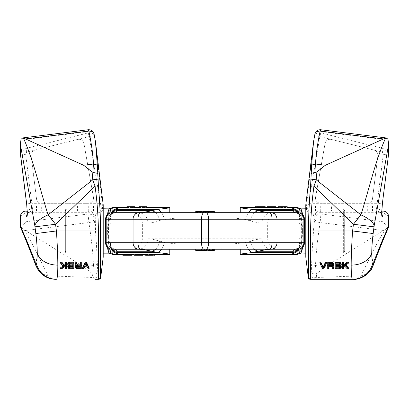 <?xml version="1.0" encoding="UTF-8"?>
<svg xmlns="http://www.w3.org/2000/svg" width="409" height="409" viewBox="0 0 409 409"><rect width="100%" height="100%" fill="white"/><g stroke="black" fill="none" stroke-linecap="round" stroke-linejoin="round"><path stroke-width="0.31" stroke-dasharray="2.04 1.53" d="M82.587 267.777L83.569 267.777L85.854 262.997L88.139 267.777L89.116 267.777M80.307 262.241L80.307 265.748M81.284 262.241L81.284 268.703M75.246 266.106L75.409 266.898L76.555 267.67L81.284 267.777M75.082 262.241L76.555 265.063L75.9 265.298M67.741 263.616L67.904 264.587L68.722 265.18L67.904 265.763M73.778 262.241L73.778 268.703M67.741 266.106L67.904 266.898L69.049 267.67L73.778 267.777M66.437 262.241L66.437 268.703M65.46 268.703L65.46 267.777L66.437 267.777M65.46 265.18L65.46 266.101L65.46 265.18L61.871 267.777L61.871 268.703M60.563 267.777L61.871 267.777M60.563 262.241L63.502 265.646L63.006 266.019M65.46 262.241L65.46 265.15M80.307 265.528L80.307 266.453L80.307 265.528L76.718 265.646L76.227 266.223L76.391 266.898M72.802 265.528L72.802 266.453L72.802 265.528L69.213 265.646L68.722 266.223L69.213 267.011M72.802 262.997L72.802 263.923L72.802 262.997L69.213 263.12L68.722 263.739L68.886 264.465M88.278 129.735L88.058 131.652A5.22 3.737 171.5 0 1 94.111 134.392L95.22 139.858L102.23 203.007L102.587 208.917L102.23 211.422C93.988 214.035 96.238 214.418 95.22 216.187L95.542 231.888C95.767 236.632 96.493 240.456 97.352 264.352L98.027 276.494L98.405 278.013L100.542 278.805M103.211 204.868L103.211 257.077M20.45 153.948L25.844 148.482L88.247 132.92L89.152 136.555L101.396 208.82A5.22 3.691 180 0 1 102.587 208.917M88.267 203.283A5.22 5.22 0 0 0 93.41 197.153L83.968 143.605A5.22 5.22 0 0 0 77.567 139.443A5.22 5.22 0 0 1 83.968 143.605L93.41 197.153A5.22 5.22 0 0 1 88.267 203.283L41.677 203.283A5.22 5.22 0 0 1 36.493 198.708A5.22 5.22 0 0 0 41.677 203.283L100.476 203.283L102.23 203.007M94.111 134.392L95.22 140.957M98.405 279.265L95.041 279.265L92.792 277.501L48.119 275.814C44.668 269.541 38.855 256.816 34.704 248.621C30.849 241.039 27.137 234.628 23.569 229.383L83.579 266.775L92.112 273.452L94.116 274.209L97.669 272.91M56.401 279.265L55.675 279.265M65.358 211.392L65.358 250.548L65.358 211.392C65.517 209.807 66.386 208.938 67.971 208.784L67.971 230.973L67.971 208.784L103.211 208.784L103.211 253.161L103.211 208.784L65.358 208.784L65.358 253.161L65.358 208.784M27.255 212.511A5.22 3.691 180 0 1 32.48 208.82L31.805 211.116L100.476 211.116A5.22 5.159 -90 0 1 102.23 211.422M83.968 205.891L31.099 205.891L83.968 205.891L83.968 211.116L77.567 211.116L100.476 211.116L101.396 208.82M32.48 208.82L31.805 203.283L26.621 203.927M27.229 211.116L31.805 211.116A5.22 5.179 90 0 0 27.214 213.907M36.038 265.973A20.547 18.042 137.9 0 0 48.119 275.814C50.261 278.089 52.746 279.24 55.568 279.265M94.116 274.209L93.589 265.533L97.352 264.352M93.589 265.533L93.497 265.538C92.935 252.777 91.391 238.447 88.871 222.557L88.058 214.009L88.247 212.7A5.22 3.604 -172 0 1 94.295 216.197L95.22 216.187M95.22 226.612L94.131 219.265L94.295 216.197A5.22 5.143 -90 0 0 89.152 211.116A5.22 1.263 -90 0 0 88.247 212.7L25.844 212.7L20.45 216.33M25.69 211.116L26.749 211.116A5.22 1.263 -90 0 0 25.844 212.7L25.844 221.77L21.222 227.762L20.516 227.302M35.056 205.891L35.056 211.116L26.749 211.116M77.562 205.891L77.567 211.116L31.099 211.116L41.677 211.116L41.677 205.891M88.267 205.891L88.267 211.116L93.492 211.116L83.968 211.116M21.222 227.762L23.569 229.383M93.497 265.538L83.579 266.775M36.493 198.708L31.14 155.757A5.22 5.22 0 0 1 35.056 150.047A5.22 5.22 0 0 0 31.14 155.757L36.493 198.708M35.056 150.047L77.567 139.443L26.749 152.117L25.844 148.482L25.844 139.413C23.942 138.262 22.403 137.838 21.222 138.15M25.844 139.413L88.058 131.652L88.247 132.92A5.22 3.737 171.7 0 1 94.295 135.66L89.152 136.555L77.567 139.443M88.139 267.777L88.139 268.703M85.854 262.997L85.854 263.923M83.569 267.777L83.569 268.703M77.367 267.777L77.367 268.703M76.555 267.67L76.555 268.595M75.9 267.338L75.9 268.263M75.409 266.898L75.409 267.823M75.246 266.561L75.246 267.486M76.555 265.063L76.555 265.983M77.204 265.528L77.204 266.453M76.718 265.646L76.718 266.571M76.391 265.876L76.391 266.801M76.227 266.223L76.227 266.561M80.307 267.23L80.307 268.156M68.722 265.18L68.722 266.101M67.904 264.587L67.904 265.507M67.741 264.224L67.741 265.15M69.862 267.777L69.862 268.703M69.049 267.67L69.049 268.595M68.395 267.338L68.395 268.263M67.904 266.898L67.904 267.823M67.741 266.561L67.741 267.486M72.802 267.118L72.802 268.043M69.699 265.528L69.699 266.453M69.213 265.646L69.213 266.571M68.886 265.876L68.886 266.801M68.722 264.102L68.722 263.739M72.802 264.822L72.802 265.748M69.699 262.997L69.699 263.923M69.213 263.12L69.213 264.045M68.886 263.37L68.886 264.291M63.502 265.646L63.502 266.571M326.413 262.241L323.8 267.777L322.496 267.777L319.884 262.241M328.693 266.336L328.693 265.415L328.693 266.336M328.693 268.703L328.693 267.777L327.716 267.777L327.716 262.241M332.87 265.947L332.445 265.18L333.591 264.465L333.754 263.616M333.918 267.777L332.773 267.777L331.469 265.415L328.693 265.415M341.096 265.646L340.278 265.063L341.096 264.465L341.259 263.616M335.222 262.241L335.222 267.777L339.951 267.67L341.096 266.898L341.259 265.993M343.54 268.703L343.54 267.777L342.563 267.777L342.563 262.241M343.54 265.983L343.54 262.241M345.983 265.134L345.498 264.587L348.437 262.241M348.437 267.777L347.129 267.777L344.685 265.18L344.685 266.101M343.54 265.993L343.54 266.913L343.54 265.993L344.685 265.18M332.609 264.347L332.773 263.616L332.282 262.997L328.693 262.869L328.693 263.795L328.693 262.869M336.198 263.923L336.198 262.997L336.198 263.923M340.114 264.347L340.278 263.739L339.787 263.12L336.198 262.997M340.114 266.786L340.278 266.106L339.787 265.528L336.198 265.415L336.198 266.336L336.198 265.415M308.458 278.805L310.595 278.013L310.973 276.494L311.648 264.352C312.466 241.468 313.105 238.222 313.345 233.447L313.78 226.612L313.78 216.187C312.977 214.582 314.618 213.779 306.77 211.422L306.413 208.917L306.77 203.007L313.78 139.858L314.889 134.392L313.78 140.957M305.789 257.077L305.789 204.868M325.032 205.891L377.901 205.891L325.032 205.891L325.032 211.116L331.433 211.116L308.524 211.116L307.604 208.82A5.22 3.691 -0 0 0 306.413 208.917M381.745 212.511A5.22 3.691 -0 0 0 376.52 208.82L377.195 211.116L308.524 211.116A5.22 5.159 -90 0 0 306.77 211.422M313.78 226.612L314.889 217.522L314.705 216.197L313.78 216.187M311.331 272.91L314.884 274.209L315.503 265.538C316.065 252.777 317.609 238.447 320.129 222.557L320.942 214.009A5.22 3.604 -8.2 0 0 314.889 217.522M315.411 265.533L311.648 264.352M314.884 274.209L316.888 273.452L325.421 266.775L315.503 265.538M310.595 279.265L313.959 279.265L316.208 277.501L316.888 273.452M352.599 279.265L353.325 279.265M344.685 250.548L344.685 211.392L344.685 250.548C344.531 252.133 343.657 253.007 342.072 253.161L342.072 230.973L342.072 253.161L305.789 253.161L305.789 208.784L305.789 253.161L343.642 253.161L343.642 208.784L343.642 253.161M320.733 203.283L320.733 203.283A5.22 5.22 0 0 1 315.59 197.153A5.22 5.22 0 0 0 320.733 203.283L367.323 203.283A5.22 5.22 0 0 0 372.507 198.708A5.22 5.22 0 0 1 367.323 203.283L308.524 203.283L306.77 203.007M320.722 129.735L320.753 132.92L319.848 136.555L307.604 208.82M376.52 208.82L377.195 203.283L382.379 203.927M381.771 211.116L377.195 211.116A5.22 5.179 90 0 1 381.786 213.907M373.944 150.047A5.22 5.22 0 0 1 377.86 155.757A5.22 5.22 0 0 0 373.944 150.047L331.433 139.443A5.22 5.22 0 0 0 325.032 143.605L315.59 197.153L325.032 143.605A5.22 5.22 0 0 1 331.433 139.443L382.251 152.117L383.156 148.482L320.753 132.92A5.22 3.737 8.3 0 0 314.705 135.66L319.848 136.555L331.433 139.443M372.507 198.708L377.86 155.757L372.507 198.708M388.55 153.932L383.156 148.482L383.156 139.413C385.058 138.262 386.597 137.838 387.778 138.15M367.323 203.283L377.195 203.283L383.31 154.254L382.251 152.117M372.507 205.891L372.507 211.116L367.323 211.116L367.323 205.891M372.507 211.116L382.251 211.116A5.22 1.263 -90 0 1 383.156 212.7L320.753 212.7A5.22 3.604 -8 0 0 314.705 216.197A5.22 5.143 -90 0 1 319.848 211.116A5.22 1.263 -90 0 1 320.753 212.7L320.942 214.009L383.156 221.77L387.778 227.762L325.421 266.775M383.31 211.116L382.251 211.116M325.032 211.116L315.508 211.116L320.733 211.116L320.733 205.891M373.944 205.891L373.944 211.116L331.433 211.116L331.438 205.891M353.432 279.265C356.254 279.24 358.739 278.089 360.881 275.814C364.332 269.541 370.145 256.816 374.296 248.621C378.151 241.039 381.863 234.628 385.431 229.383M372.962 265.973A20.547 18.042 42.1 0 1 360.881 275.814L316.208 277.501A5.22 4.647 8.5 0 1 310.973 276.494M387.778 227.762L388.484 227.302M388.55 216.33L383.156 212.7L383.156 221.77M323.8 267.777L323.8 268.703M322.496 267.777L322.496 268.703M331.469 265.415L331.469 266.336M327.716 267.777L327.716 268.703M333.754 264.102L333.754 265.027M333.591 264.465L333.591 265.39M333.1 264.945L333.1 265.865M332.445 265.18L332.445 266.101M332.773 267.777L332.773 268.703M328.693 264.705L328.693 265.63M332.773 263.984L332.773 263.616M332.609 263.243L332.609 264.168M332.282 262.997L332.282 263.923M331.796 262.869L331.796 263.795M340.278 265.063L340.278 265.983M341.259 266.561L341.259 267.486M341.096 266.898L341.096 267.823M340.605 267.338L340.605 268.263M339.951 267.67L339.951 268.595M339.138 267.777L339.138 268.703M335.222 267.777L335.222 268.703M341.259 264.102L341.259 265.027M341.096 264.465L341.096 265.39M339.301 262.997L339.301 263.923M336.198 264.705L336.198 265.63M340.114 263.37L340.114 264.291M339.787 263.12L339.787 264.045M340.278 266.106L340.278 266.448M340.114 265.763L340.114 266.683M339.787 265.528L339.787 266.453M339.301 265.415L339.301 266.336M336.198 267.118L336.198 268.043M342.563 267.777L342.563 268.703M345.498 264.587L345.498 265.507M347.129 267.777L347.129 268.703M302.522 247.45L301.653 237.854L301.653 224.086A2.612 0.808 2.6 0 1 299.066 223.278L298.943 230.973L301.551 230.973M296.361 254.464C298.458 253.064 300.482 245.231 302.44 230.973C302.144 245.323 301.632 252.69 300.912 253.079M296.361 207.475C298.458 208.881 300.482 216.709 302.44 230.973C302.144 216.617 301.632 209.25 300.912 208.861M302.522 214.495L301.653 224.086M302.404 246.034A2.612 1.764 -7.4 0 0 299.823 247.803L299.066 238.667L298.943 230.973M299.971 248.948L299.823 247.803L299.066 246.985A6.457 6.283 140.1 0 1 298.601 249.219M299.485 208.437C300.492 209.127 301.479 216.642 302.44 230.973C301.479 245.303 300.492 252.813 299.485 253.508M294.787 254.464L295.237 254.464M295.809 254.464L296.259 254.464M240.262 254.464L240.262 249.245L188.748 249.245A10.44 2.653 -90 0 0 189.101 244.025C180.134 244.285 171.826 243.708 164.178 242.281L159.484 241.075C154.408 239.582 150.573 238.82 147.981 238.805L262.062 238.805C259.47 238.82 255.635 239.582 250.559 241.075L245.865 242.281C238.217 243.708 229.909 244.285 220.942 244.025L189.101 244.025M169.781 254.464L169.781 249.245M113.789 254.464L114.239 254.464M114.806 254.464L115.266 254.464M130.405 254.464L122.818 254.464L132.117 254.464L130.405 254.464L130.405 255.247L132.117 255.247M135.732 254.464L142.884 254.464L142.736 255.247M154.387 254.464L144.842 254.464L154.633 254.464L154.484 255.247M109.137 208.861C108.421 209.255 107.91 216.622 107.603 230.973C109.571 245.231 111.596 253.064 113.682 254.464M109.137 253.079C108.421 252.69 107.91 245.318 107.603 230.973C109.571 216.709 111.596 208.876 113.682 207.475M113.789 207.475L114.239 207.475M114.806 207.475L115.266 207.475M126.892 207.475L134.801 207.475L126.892 207.475L126.892 206.693M139.106 207.475L147.015 207.475L139.106 207.475L139.106 207.041M169.781 207.475L169.781 212.695L240.262 212.695L240.262 207.475M255.656 207.475L265.201 207.475L255.656 207.475L255.559 206.693M267.404 207.475L275.968 207.475L267.404 207.475L267.307 206.693M294.787 207.475L295.237 207.475M295.809 207.475L296.259 207.475M302.404 215.911A2.612 1.764 7.4 0 1 299.823 214.137L299.066 223.278L299.066 214.96A6.457 6.283 -140.1 0 0 298.601 212.721M299.971 212.992L298.974 215.814L298.723 213.989A6.498 6.309 165.5 0 0 298.723 213.984A6.498 6.309 165.5 0 0 298.181 212.7M304.552 219.224L304.5 242.716L301.494 242.716L299.485 244.894L298.723 247.951A6.498 6.309 -165.5 0 1 298.723 247.961A6.498 6.309 -165.5 0 1 298.181 249.245M299.485 217.051A6.524 6.324 155.9 0 0 298.943 214.352L299.061 214.592C299.843 214.5 298.493 213.871 295.001 212.695L298.008 212.695A6.529 6.493 90 0 1 304.5 219.224L301.494 219.224L299.485 217.051L299.01 215.978L299.01 245.962A6.503 6.299 -157.9 0 1 298.488 248.595L298.723 247.961A6.498 6.309 -165.5 0 0 298.974 246.126L299.066 238.667A2.612 0.808 -2.6 0 1 301.653 237.854M297.834 212.695A6.524 6.324 155.9 0 1 298.943 214.352L298.488 213.345A6.503 6.299 157.9 0 1 299.01 215.978L298.974 215.814A6.498 6.309 165.5 0 0 298.723 213.989L298.488 213.345A6.503 6.299 157.9 0 0 298.156 212.7M141.228 254.464L142.639 254.464M240.262 249.245L188.748 249.245M195.737 249.245L206.407 249.245L195.737 249.245L195.737 250.548L206.407 250.548L206.407 249.245M207.787 249.245L214.306 249.245L207.787 249.245L207.787 250.548L214.306 250.548L212.573 250.548L214.306 250.548L214.306 249.245M201.703 249.245L197.982 249.245L201.703 249.245L201.703 250.548L197.982 250.548L201.703 250.548L201.703 249.245M129.198 254.464L124.285 254.439L124.285 255.247L122.818 255.247L122.818 253.999M130.88 254.464L131.872 254.255M134.224 254.464L134.075 253.999M135.543 255.247L135.543 253.999M141.417 255.247L141.417 253.999M142.736 254.464L142.884 253.999M152.976 254.464L150.716 254.153L150.716 255.247L144.842 255.247L144.842 253.999M150.716 254.153L146.31 254.153L146.31 254.935L146.31 254.153M124.285 254.388L130.405 254.306L124.285 254.127L124.285 254.914L124.285 254.127M299.485 244.894A6.524 6.324 -155.9 0 1 298.943 247.588L298.488 248.595A6.503 6.299 -157.9 0 1 298.156 249.245M107.526 247.45L108.39 237.854L108.492 230.973L108.39 224.086L107.639 215.911A2.612 1.764 172.6 0 0 110.225 214.137L110.977 214.96L111.033 215.978L110.558 217.051L108.549 219.224L105.491 219.224M108.492 230.973L111.1 230.973L110.977 238.667L110.225 247.803L110.977 246.985L111.074 246.126L110.558 244.894L108.549 242.716L105.491 242.716M111.105 214.357L111.555 213.345A6.503 6.299 22.2 0 0 111.033 215.978L111.033 245.962A6.503 6.299 -22.2 0 0 111.555 248.6L111.074 246.126A6.498 6.309 -14.8 0 0 111.32 247.951A6.498 6.309 -14.8 0 0 111.32 247.956A6.498 6.309 -14.8 0 0 111.862 249.245M111.1 230.973L110.977 223.278L110.072 212.992M111.887 212.7A6.503 6.299 22.2 0 0 111.555 213.345L111.074 215.814A6.498 6.309 14.8 0 1 111.32 213.994A6.498 6.309 14.8 0 1 111.32 213.984A6.498 6.309 14.8 0 1 111.862 212.7M110.558 244.894A6.524 6.324 -24.1 0 0 111.105 247.588L111.555 248.6A6.503 6.299 -22.2 0 0 111.887 249.245M108.549 242.716A6.529 6.493 -90 0 0 115.041 249.245L112.035 249.245A6.529 6.493 -90 0 1 105.542 242.716L105.542 219.224A6.529 6.493 90 0 1 112.035 212.695L115.041 212.695C111.708 213.774 110.358 214.408 110.982 214.592L111.105 214.352A6.524 6.324 24.1 0 1 112.209 212.695M304.552 242.716L304.5 242.716A6.529 6.493 -90 0 1 298.008 249.245L295.001 249.245C298.335 248.166 299.69 247.537 299.061 247.348L298.943 247.588A6.524 6.324 -155.9 0 1 297.834 249.245M245.865 219.659C238.217 218.237 229.909 217.654 220.942 217.92L189.101 217.92C180.134 217.654 171.826 218.237 164.178 219.659L159.484 220.865C154.408 222.363 150.573 223.12 147.981 223.14L262.062 223.14C259.47 223.12 255.635 222.363 250.559 220.865L245.865 219.659A10.44 6.733 101.2 0 1 248.437 212.695M108.39 224.086A2.612 0.808 177.4 0 0 110.977 223.278L110.977 214.96A6.457 6.283 -39.9 0 1 111.442 212.721M107.639 215.911L107.526 214.495M107.639 246.034A2.612 1.764 -172.6 0 1 110.225 247.803L110.072 248.948M108.39 237.854A2.612 0.808 -177.4 0 1 110.977 238.667L110.977 246.985A6.457 6.283 39.9 0 0 111.442 249.219M110.558 253.508C109.561 252.808 108.574 245.298 107.603 230.973C108.574 216.647 109.561 209.132 110.558 208.437M268.815 207.475L274.255 207.475L274.255 206.693L267.404 206.693M263.733 207.475L257.067 207.475L263.733 207.475L263.733 207.792L263.733 207.005L263.733 207.475M280.845 207.475L285.758 207.501L285.758 206.693L287.225 206.693L287.225 207.941M279.168 207.475L278.171 207.69M275.819 207.475L275.968 207.941M274.5 206.698L274.5 207.941M268.626 206.698L268.626 207.941M267.307 207.475L267.159 207.941M257.067 207.475L259.326 207.792L259.326 206.693L265.201 206.693L265.201 207.941M259.326 207.792L263.733 207.792M285.758 207.557L279.638 207.639L285.758 207.813L285.758 207.026L285.758 207.813M139.106 207.828L144.878 207.511L144.878 206.729M134.801 207.511L134.382 207.475M132.041 207.475L126.892 207.828L126.892 207.271M147.015 207.511L146.601 207.475M169.781 212.695L240.262 212.695M214.306 212.695L203.641 212.695L214.306 212.695L214.306 211.392L203.641 211.392L203.641 212.695M202.256 212.695L195.737 212.695L202.256 212.695L202.256 211.392L195.737 211.392L197.47 211.392L195.737 211.392L195.737 212.695M208.339 212.695L212.061 212.695L208.339 212.695L208.339 211.392L212.061 211.392L208.339 211.392L208.339 212.695M205.328 212.695L205.328 211.392M212.061 212.695L212.061 211.392M200.671 212.695L200.671 211.392M197.634 212.695L197.634 211.392M255.41 207.481L255.41 206.698M132.536 207.486L132.536 206.703M128.349 207.486L128.349 206.703M128.349 207.552L128.349 207.041M132.547 207.552L132.547 206.77M259.326 206.693L257.123 206.693L257.123 207.67M257.123 206.693L255.656 206.693M275.819 206.693L274.255 206.693M280.845 206.693L277.926 206.693M256.146 207.475L256.146 206.693M258.105 207.475L258.105 206.693M258.35 207.767L258.35 207.475M267.159 207.481L267.159 206.698M275.968 207.481L275.968 206.698M275.722 207.475L275.722 206.693M275.237 207.475L275.237 206.693M273.278 207.475L273.278 206.693M272.051 207.475L272.051 206.693M271.075 207.475L271.075 206.693M269.848 207.475L269.848 206.693M268.871 207.475L268.871 206.693M267.895 207.475L267.895 206.693M280.129 207.516L280.129 206.734M279.153 207.537L279.153 206.749M278.417 207.578L278.417 206.796M278.171 207.624L278.171 206.836M285.758 207.501L285.758 206.719M281.596 207.501L281.596 206.719M279.638 207.475L279.638 206.693M281.106 207.557L281.106 207.813M154.633 254.459L154.633 255.247M150.716 255.247L152.92 255.247L152.92 254.27M152.92 255.247L154.387 255.247M134.224 255.247L142.639 255.247M129.198 255.247L130.405 255.247M153.896 254.464L153.896 255.247M151.938 254.464L151.938 255.247M151.698 254.173L151.698 254.464M142.884 254.459L142.884 255.247M134.075 254.459L134.075 255.247M134.321 254.464L134.321 255.247M134.812 254.464L134.812 255.247M135.788 254.464L135.788 255.247M136.77 254.464L136.77 255.247M137.991 254.464L137.991 255.247M138.968 254.464L138.968 255.247M140.195 254.464L140.195 255.247M141.171 254.464L141.171 255.247M142.153 254.464L142.153 255.247M129.914 254.424L129.914 255.211M130.895 254.408L130.895 255.19M131.626 254.362L131.626 255.144M131.872 254.321L131.872 255.104M124.285 254.439L124.285 255.221M128.446 254.439L128.446 255.221M128.937 254.388L128.937 254.127M204.715 249.245L204.715 250.548M197.982 249.245L197.982 250.548M209.372 249.245L209.372 250.548M212.414 249.245L212.414 250.548M95.041 279.265A5.22 5.179 90 0 0 98.405 278.013M20.511 154.904L25.69 154.254L31.805 203.283L41.677 203.283M92.112 273.452L92.792 277.501A5.22 4.647 171.5 0 0 98.027 276.494M25.547 230.456L88.871 222.557A5.22 3.149 171.2 0 0 94.131 219.265M25.844 221.77L88.058 214.009A5.22 3.604 -171.8 0 1 94.111 217.522M31.14 205.891L31.14 211.116M36.493 205.891L36.493 211.116M93.41 205.891L93.41 211.116M25.69 154.254L26.749 152.117M383.453 230.456L320.129 222.557A5.22 3.149 8.8 0 1 314.869 219.265M313.959 279.265A5.22 5.179 90 0 1 310.595 278.013M383.31 154.254L388.489 154.904M383.156 139.413L320.942 131.652A5.22 3.737 8.5 0 0 314.889 134.392M315.59 205.891L315.59 211.116M377.86 205.891L377.86 211.116M342.072 230.973L342.072 208.784L342.072 230.973M248.437 249.245A10.44 6.733 -101.2 0 1 245.865 242.281M221.295 249.245A10.44 2.653 -90 0 1 220.942 244.025M161.606 249.245A10.44 6.733 -78.8 0 0 164.178 242.281M155.573 249.245A10.44 7.485 -76.3 0 0 159.484 241.075M147.981 238.805A10.44 9.509 -90 0 1 138.472 249.245L115.041 249.245C111.55 248.074 110.2 247.44 110.982 247.348L111.105 247.588A6.524 6.324 -24.1 0 0 112.209 249.245M301.494 242.716A6.529 6.493 -90 0 1 295.007 249.245M271.561 249.245A10.44 9.509 -90 0 1 262.062 238.805M254.47 249.245A10.44 7.485 -103.7 0 1 250.559 241.075M108.549 219.224A6.529 6.493 90 0 1 115.041 212.695L138.472 212.695A10.44 9.509 90 0 1 147.981 223.14M271.561 212.695A10.44 9.509 90 0 0 262.062 223.14M254.47 212.695A10.44 7.485 103.7 0 0 250.559 220.865M301.494 219.224A6.529 6.493 90 0 0 295.007 212.695M110.558 217.051A6.524 6.324 24.1 0 1 111.105 214.352M67.971 230.973L67.971 253.161L67.971 230.973M221.295 212.695A10.44 2.653 90 0 0 220.942 217.92M188.748 212.695A10.44 2.653 90 0 1 189.101 217.92M161.606 212.695A10.44 6.733 78.8 0 1 164.178 219.659M155.573 212.695A10.44 7.485 76.3 0 1 159.484 220.865M197.47 212.695L197.47 211.392L197.47 212.695M196.545 212.695L196.545 211.392M199.316 212.695L199.316 211.392M200.4 212.695L200.4 211.392M212.573 249.245L212.573 250.548L212.573 249.245M213.498 249.245L213.498 250.548M210.732 249.245L210.732 250.548M209.643 249.245L209.643 250.548M65.358 250.548C65.517 252.133 66.386 253.007 67.971 253.161L65.358 253.161M31.8 211.116L29.054 211.934L27.326 213.948M31.099 211.116L31.099 205.891M93.492 211.116L93.492 205.891M319.848 211.116L308.524 211.116M344.685 211.392C344.531 209.807 343.657 208.938 342.072 208.784L343.642 208.784M377.2 211.116L379.946 211.934L381.674 213.948M315.508 205.891L315.508 211.116M377.901 205.891L377.901 211.116M298.938 215.533L298.938 246.412M111.105 246.412L111.105 215.533M271.571 249.245L295.001 249.245M278.115 212.695C271.775 213.314 268.294 216.796 267.675 223.14L267.675 238.805C268.294 245.144 271.775 248.626 278.115 249.245M131.928 249.245C138.273 248.626 141.749 245.144 142.368 238.805L142.368 223.14C141.749 216.796 138.273 213.314 131.928 212.695M295.001 212.695L271.571 212.695"/><path stroke-width="0.61" d="M57.817 265.119A20.885 14.765 180 0 1 37.25 252.915C37.234 258.156 36.759 260.83 35.839 260.947A20.885 20.721 90 0 0 56.401 279.265C57.326 279.061 57.802 274.347 57.817 265.119C57.802 255.63 57.326 244.245 56.401 230.973L100.542 230.973C100.578 218.452 99.868 203.38 98.405 185.742L97.352 165.088L95.476 141.851L94.106 134.152A5.22 4.116 -11.5 0 1 94.131 134.285M95.041 279.265L98.405 279.265A5.22 5.22 -90 0 0 100.542 278.805L100.542 230.973M82.587 268.703L82.587 267.777L85.2 262.241L86.503 262.241L89.116 267.777L89.116 268.703L86.503 263.166L85.2 263.166L82.587 268.703L83.569 268.703L85.854 263.923L88.139 268.703L89.116 268.703M80.307 263.166L80.307 262.241L81.284 262.241L81.284 263.166L80.307 263.166L80.307 265.748L77.531 265.748L76.227 263.166L75.082 263.166L76.555 265.983L75.409 266.683L75.246 267.486L75.9 268.263L77.367 268.703L81.284 268.703L81.284 263.166M76.555 265.063L75.409 265.763L75.246 267.031M75.082 263.166L75.082 262.241L76.227 262.241L77.531 264.822L80.307 264.822M73.778 263.166L73.778 262.241L69.862 262.241L68.395 262.747L67.741 263.616L67.741 265.15L68.722 266.101L67.741 267.031L68.395 268.263L69.862 268.703L73.778 268.703L73.778 263.166L69.049 263.294L67.741 264.541M68.395 265.298L67.741 266.106L67.741 267.031M65.46 263.166L65.46 262.241L66.437 262.241L66.437 263.166L65.46 263.166L65.46 265.15L64.315 265.983L61.871 263.166L60.563 263.166L63.502 266.571L60.563 268.703L61.871 268.703L65.46 266.101L65.46 267.777M63.006 266.019L60.563 267.777L60.563 268.703M60.563 263.166L60.563 262.241L61.871 262.241L64.315 265.063L64.315 265.983M65.46 264.224L64.315 265.063M76.227 266.561L77.204 267.23L80.307 267.23L80.307 266.453L80.307 268.156L77.204 268.156L76.227 267.486L76.718 266.571L80.307 266.453M68.886 267.711L68.886 266.801L69.699 266.453L72.802 266.453L72.802 267.118L69.699 267.118L69.699 268.043L68.722 267.374L68.886 266.801L69.699 267.118M68.722 264.102L69.699 264.822L72.802 264.822L72.802 263.923L72.802 265.748L69.699 265.748L68.722 265.027L69.213 264.045L72.802 263.923M100.542 278.805L103.211 257.077L103.211 204.868L95.476 141.851M93.497 164.014C92.935 154.203 91.391 143.216 88.871 131.054L88.278 129.735C92.546 129.602 93.579 132.608 93.63 132.659L94.106 134.152A5.22 4.116 -11.5 0 0 88.871 131.054L25.547 138.948L83.579 165.251L92.112 171.928L94.116 172.685L93.589 164.009L83.579 165.251M93.589 164.009L97.352 165.088M94.116 172.685L97.669 173.38M98.405 279.265L98.405 230.973C98.288 216.663 97.163 201.729 95.041 186.172L92.792 179.858L92.112 171.928M37.25 252.915C37.234 247.532 36.759 241.07 35.839 233.534L56.401 230.973L55.568 224.26L48.119 214.817C44.668 204.607 38.855 182.874 34.704 169.234C30.849 156.621 27.137 146.345 23.569 138.4L25.547 138.948M35.839 260.947L35 260.947A20.885 20.721 90 0 0 55.563 279.265L56.401 279.265L55.568 279.265A20.885 20.721 90 0 0 55.568 279.265L55.675 279.265M27.214 213.907A5.22 5.179 90 0 0 26.662 216.974C27.101 216.913 27.326 215.635 27.337 213.155L26.662 203.922L20.45 153.932L20.45 143.288L20.45 153.932M27.337 213.155A5.22 3.691 180 0 1 27.255 212.511L26.662 203.922M35 260.947L34.842 260.732A20.547 18.042 137.9 0 0 36.038 265.973L38.247 270.104C42.592 276.065 48.364 279.117 55.563 279.265M27.229 211.116L25.885 211.116M36.038 265.973C30.772 252.097 25.598 239.204 20.516 227.302L20.45 216.33C20.767 213.161 22.505 211.422 25.67 211.116M88.293 129.735L21.657 138.043L23.569 138.4M35.839 233.534L34.842 225.768A20.547 7.296 -20.1 0 1 48.119 214.817L92.792 179.858A5.22 2.357 -4.3 0 1 98.027 179.975M21.222 138.15L20.45 143.288M85.2 262.241L85.2 263.166M86.503 262.241L86.503 263.166M72.802 266.453L72.802 268.043L69.699 268.043M65.46 266.101L65.46 268.703L66.437 268.703L66.437 263.166M77.531 264.822L77.531 265.748M75.409 265.763L75.409 266.683M75.9 265.298L75.9 266.218M76.227 262.241L76.227 263.166M76.227 267.143L76.227 267.486M76.391 266.898L76.391 267.823M76.718 267.118L76.718 268.043M77.204 267.23L77.204 268.156M67.904 263.243L67.904 264.168M68.395 262.747L68.395 263.672M69.049 262.368L69.049 263.294M69.862 262.241L69.862 263.166M67.904 265.763L67.904 266.683M69.213 267.011L69.213 267.931M68.722 264.664L68.722 265.027M68.886 264.465L68.886 265.39M69.213 264.705L69.213 265.63M69.699 264.822L69.699 265.748M61.871 262.241L61.871 263.166M351.183 265.119A20.885 14.765 0 0 0 371.75 252.915C371.766 247.532 372.241 241.07 373.161 233.534L352.599 230.973C351.674 244.245 351.198 255.63 351.183 265.119C351.198 274.347 351.674 279.061 352.599 279.265L310.595 279.265A5.22 5.22 -90 0 1 308.458 278.805L308.458 230.973C308.417 218.585 309.127 203.508 310.595 185.742L311.648 165.088L313.524 141.851L314.894 134.152A5.22 4.116 -168.5 0 0 314.869 134.285M326.413 263.166L326.413 262.241L325.431 262.241L323.146 267.118L320.861 262.241L319.884 262.241L319.884 263.166L322.496 268.703L323.8 268.703L326.413 263.166L325.431 263.166L323.146 268.043L320.861 263.166L319.884 263.166M328.693 267.777L328.693 266.336L331.469 266.336L332.773 268.703L333.918 268.703L332.445 266.101L333.591 265.39L333.754 264.541L332.445 263.294L327.716 263.166L327.716 268.703L328.693 268.703L328.693 266.336M333.754 264.541L333.591 263.243L332.445 262.368L327.716 262.241L327.716 263.166M333.918 268.703L333.918 267.777L332.87 265.947M341.259 266.913L340.278 265.983L341.259 265.027L340.605 263.672L339.138 263.166L335.222 263.166L335.222 268.703L339.138 268.703L340.605 268.263L341.259 267.486L341.259 265.993L340.605 265.18M341.259 264.541L341.096 263.243L339.951 262.368L335.222 262.241L335.222 263.166M343.54 263.166L343.54 262.241L342.563 262.241L342.563 268.703L343.54 268.703L343.54 266.913L344.685 266.101L347.129 268.703L348.437 268.703L345.498 265.507L348.437 263.166L347.129 263.166L343.54 265.983L343.54 263.166L342.563 263.166M343.54 265.063L347.129 262.241L347.129 263.166M348.437 263.166L348.437 262.241L347.129 262.241M348.437 268.703L348.437 267.777L345.983 265.134M343.54 267.777L343.54 266.913M328.693 263.795L331.796 263.795L332.773 264.541L332.282 265.507L328.693 265.63L328.693 263.795L328.693 264.705L331.796 264.705L332.773 263.984M340.278 263.984L339.301 264.705L336.198 264.705L336.198 263.923L339.301 263.923L340.278 264.664L340.114 265.267L339.301 265.63L336.198 265.63L336.198 263.923M340.278 266.448L339.301 267.118L336.198 267.118L336.198 266.336L339.301 266.336L340.278 267.031L339.787 267.931L336.198 268.043L336.198 266.336M313.524 141.851L305.789 204.868L305.789 257.077L308.458 278.805M313.959 279.265L353.432 279.265A20.885 20.721 90 0 1 353.432 279.265C363.32 280.175 372.292 269.188 371.541 268.861L372.962 265.973A20.547 18.042 42.1 0 0 374.158 260.732L382.538 239.95L388.453 226.494L388.55 216.33C388.233 213.161 386.495 211.422 383.33 211.116M353.325 279.265L353.432 279.265A20.885 20.721 90 0 0 374 260.947L374.158 260.732M371.75 252.915C371.766 258.156 372.241 260.83 373.161 260.947A20.885 20.721 90 0 1 352.599 279.265L353.432 279.265M320.707 129.735L387.778 138.15L388.55 143.288L388.489 154.904L382.338 203.922L381.663 213.155C381.674 215.635 381.899 216.913 382.338 216.974L388.453 216.974A5.22 5.179 90 0 0 383.31 211.116L383.115 211.116M381.786 213.907A5.22 5.179 90 0 1 382.338 216.974M373.161 233.534L374.158 225.768A20.547 7.296 -159.9 0 0 360.881 214.817C364.332 204.607 370.145 182.874 374.296 169.234C378.151 156.621 381.863 146.345 385.431 138.4L383.453 138.948L325.421 165.251L316.888 171.928L311.331 173.38M374 226.826L353.432 224.26L360.881 214.817L316.208 179.858A5.22 2.357 -175.7 0 0 310.973 179.975M310.595 185.742L313.959 186.172L353.432 224.26L352.599 230.973L310.595 230.973C310.712 216.663 311.837 201.729 313.959 186.172L316.208 179.858L316.888 171.928M314.884 172.685L315.411 164.009L311.648 165.088M315.411 164.009L315.503 164.014C316.065 154.203 317.609 143.216 320.129 131.054L320.722 129.735C316.454 129.602 315.421 132.608 315.37 132.659L314.894 134.152A5.22 4.116 -168.5 0 1 320.129 131.054L383.453 138.948M388.55 153.932L388.55 143.288M387.778 138.15L385.431 138.4M315.503 164.014L325.421 165.251M381.771 211.116L383.31 211.116M372.962 265.973C378.228 252.097 383.402 239.204 388.484 227.302L388.453 226.494M320.861 262.241L320.861 263.166M323.146 267.118L323.146 268.043M325.431 262.241L325.431 263.166M331.633 262.241L331.633 263.166M332.445 262.368L332.445 263.294M333.1 262.747L333.1 263.672M333.591 263.243L333.591 264.168M331.796 264.705L331.796 265.63M332.282 264.587L332.282 265.507M332.609 264.347L332.609 265.267M332.773 264.541L332.773 264.904M341.096 265.646L341.096 266.571M339.138 262.241L339.138 263.166M339.951 262.368L339.951 263.294M340.605 262.747L340.605 263.672M341.096 263.243L341.096 264.168M339.301 264.705L339.301 265.63M339.787 264.587L339.787 265.507M340.114 264.347L340.114 265.267M340.278 267.031L340.278 267.374M339.301 267.118L339.301 268.043M339.787 267.011L339.787 267.931M340.114 266.786L340.114 267.711M305.789 253.161L300.912 253.079L302 250.691L302.522 247.45M305.789 208.784L300.912 208.861L302 211.254L302.522 214.495M302 250.691A2.612 2.29 18.6 0 0 299.823 251.617L299.971 248.948M301.009 253.161L299.485 253.508L299.823 251.617A6.12 6.028 101.2 0 1 294.705 254.464L296.259 254.464M298.601 249.219A6.457 6.283 140.1 0 1 292.67 253.35L294.705 254.464L240.262 254.464L294.787 254.464M295.237 254.464L295.809 254.464M110.072 248.948L110.558 253.508A5.721 5.608 74.8 0 0 113.682 254.464L113.789 254.464M114.239 254.464L114.806 254.464M115.266 254.464L122.818 254.464L115.338 254.464L117.373 253.35L117.557 252.46L117.046 251.254L115.041 249.245L295.001 249.245L292.997 251.254L292.491 252.46L292.67 253.35M130.88 255.247L131.872 255.037L129.914 254.817L122.818 254.792L122.818 255.247L132.117 255.247L132.117 254.464L134.075 254.464L131.872 254.464M142.884 254.464L144.842 254.464L142.884 254.464M154.633 254.464L169.781 254.464L154.633 254.464M110.072 212.992L110.558 208.437A5.721 5.608 -74.8 0 1 113.682 207.475L113.789 207.475M114.239 207.475L114.806 207.475M115.266 207.475L126.892 207.475L115.338 207.475L117.373 208.59L117.557 209.485L117.046 210.691L115.041 212.695L271.571 212.695C268.544 212.68 264.071 212.01 258.151 210.691A10.44 7.485 103.7 0 0 254.47 212.695M134.801 207.475L139.106 207.475L134.801 207.475M147.015 207.475L169.781 207.475L147.015 207.475M240.262 207.475L255.41 207.475L240.262 207.475L240.262 207.854L252.675 209.485A10.44 6.733 101.2 0 0 248.437 212.695M265.201 207.475L267.159 207.475L265.201 207.475M278.171 207.475L275.968 207.475L277.926 207.475L277.926 206.693L287.225 206.693L287.225 207.153L280.129 207.128L278.171 206.903L279.168 206.693M298.181 212.7A6.498 6.309 165.5 0 0 292.491 209.485L292.67 208.59L294.705 207.475L287.225 207.475L294.787 207.475M295.237 207.475L295.809 207.475M296.259 207.475L299.69 208.411L299.971 212.992M302 211.254A2.612 2.29 -18.6 0 1 299.823 210.328A6.12 6.028 -101.2 0 0 294.705 207.475L296.361 207.475A5.716 5.603 -105.6 0 1 299.485 208.437A2.612 2.597 28.6 0 0 300.912 208.861M110.358 253.529L113.682 254.464L115.338 254.464A6.12 6.028 -101.2 0 1 110.225 251.617A2.612 2.29 161.4 0 0 108.042 250.691L109.034 253.161L110.558 253.508A2.612 2.597 -151.2 0 0 109.137 253.079M141.417 254.459L135.543 254.459M240.262 249.245L240.262 254.464M169.781 254.464L169.781 249.245M298.181 249.245A6.498 6.309 -165.5 0 1 292.491 252.46L252.675 252.46L240.262 254.086M169.781 254.086L157.373 252.46L117.557 252.46A6.498 6.309 -14.8 0 1 111.862 249.245M131.872 255.037L131.872 254.255L129.914 254.03L122.818 253.999L122.818 254.792M135.543 254.792L135.543 253.999L134.075 253.999L134.075 254.792L135.543 254.792L135.732 255.247L134.075 255.247L134.075 254.792M142.884 254.792L142.884 253.999L141.417 253.999L141.417 254.792L142.884 254.792L142.884 255.247L141.228 255.247L141.417 254.792M154.633 255.119L154.633 254.337L151.938 254.03L144.842 253.999L144.842 254.792L151.938 254.817L154.633 255.247L150.716 254.935L144.842 255.247L144.842 254.792M298.156 249.245A6.503 6.299 -157.9 0 1 292.542 252.297M139.091 249.245A6.529 6.028 90 0 1 133.058 242.716L133.058 219.224L138.007 219.224L138.007 242.716L105.491 242.716L105.491 219.224L106.187 219.224L106.187 242.716A6.529 6.028 90 0 0 112.219 249.245L297.824 249.245A6.524 6.324 -155.9 0 1 292.997 251.254L258.151 251.254L252.675 252.46A10.44 6.733 -101.2 0 1 248.437 249.245M111.887 249.245A6.503 6.299 -22.2 0 0 117.501 252.297M271.561 249.245A10.44 9.509 -90 0 0 271.571 249.245L271.571 249.245C268.544 249.26 264.071 249.93 258.151 251.254A10.44 7.485 -103.7 0 1 254.47 249.245M271.561 212.695A10.44 9.509 90 0 1 271.571 212.695L295.001 212.695L292.997 210.691L292.491 209.485L252.675 209.485L258.151 210.691L292.997 210.691A6.524 6.324 155.9 0 1 297.834 212.695L112.219 212.695A6.524 6.324 24.1 0 1 117.046 210.691L151.892 210.691C145.972 212.01 141.499 212.68 138.472 212.695L138.472 212.695M111.887 212.7A6.503 6.299 22.2 0 1 117.501 209.643M111.862 212.7A6.498 6.309 14.8 0 1 117.557 209.485L157.373 209.485L151.892 210.691A10.44 7.485 76.3 0 1 155.573 212.695M111.442 212.721A6.457 6.283 -39.9 0 1 117.373 208.59M107.526 214.495L108.042 211.254A2.612 2.29 -161.4 0 0 110.225 210.328A6.12 6.028 101.2 0 1 115.338 207.475L113.682 207.475L110.558 208.437A2.612 2.597 151.2 0 1 109.137 208.861L103.211 208.784M108.042 211.254L109.137 208.861M107.526 247.45L108.042 250.691M111.442 249.219A6.457 6.283 39.9 0 0 117.373 253.35M274.5 207.481L268.626 207.481M278.171 206.903L278.171 207.69L280.129 207.915L287.225 207.941L287.225 207.153M274.5 207.153L274.5 207.941L275.968 207.941L275.968 207.153L274.5 207.153L274.311 206.693L275.968 206.698L275.968 207.153M267.159 207.153L267.159 207.941L268.626 207.941L268.626 207.153L267.159 207.153L267.159 206.698L268.815 206.693L268.626 207.153M255.41 206.821L255.41 207.608L258.105 207.915L265.201 207.941L265.201 207.153L258.105 207.128L255.41 206.698L263.733 207.005L263.733 206.693L265.201 206.693L265.201 207.153M144.878 206.729L139.106 207.041L139.106 208.063C147.721 207.92 147.598 207.353 146.601 207.475M126.892 207.828L126.892 208.063C135.507 207.92 135.384 207.353 134.382 207.475M169.781 207.475L169.781 207.854L157.373 209.485A10.44 6.733 78.8 0 1 161.606 212.695M298.601 212.721A6.457 6.283 -140.1 0 0 292.67 208.59M298.156 212.7A6.503 6.299 157.9 0 0 292.542 209.643M240.262 212.695L240.262 207.854M169.781 207.854L169.781 212.695M203.641 212.695L203.641 211.392L214.306 211.392L214.306 212.695M195.737 212.695L195.737 211.392L202.256 211.392L202.256 212.695M208.646 212.695L208.646 211.392M205.328 212.695L205.328 211.392M200.671 212.695L200.671 211.392M197.634 212.695L197.634 211.392M139.106 208.063L139.106 207.271L146.601 206.693L139.106 206.693L139.106 207.041L139.106 206.693L147.015 206.729L147.015 207.511M128.349 207.041L128.349 206.703L134.382 206.693L134.801 206.729L134.801 207.511M128.349 206.77L132.547 206.77L126.892 207.271L134.382 206.693L126.892 206.693L132.041 206.693M257.067 206.693L263.733 206.693L263.733 207.005M285.758 206.77L279.638 206.852L285.758 207.026M126.892 207.475L126.892 208.063M126.892 207.041L126.892 206.693M268.815 206.693L274.311 206.693M259.326 207.941L259.326 207.153M258.105 207.915L258.105 207.128M257.123 207.864L257.123 207.077M256.146 207.767L256.146 206.985M255.656 207.69L255.656 206.903M259.326 207.005L259.326 206.693M258.35 206.985L258.35 206.693M268.871 207.475L268.871 206.693M269.362 207.475L269.362 206.693M270.093 207.475L270.093 206.693M271.075 207.475L271.075 206.693M272.051 207.475L272.051 206.693M273.033 207.475L273.033 206.693M273.764 207.475L273.764 206.693M274.255 207.475L274.255 206.693M278.417 207.746L278.417 206.964M279.153 207.838L279.153 207.051M280.129 207.915L280.129 207.128M281.351 207.941L281.351 207.153M281.106 207.026L281.106 206.77M161.606 249.245A10.44 6.733 -78.8 0 1 157.373 252.46L151.892 251.254C145.972 249.93 141.499 249.26 138.472 249.245L138.472 249.245M152.976 255.247L146.31 255.247L146.31 254.935M124.285 255.17L130.405 255.088L124.285 254.914M141.228 255.247L135.732 255.247M150.716 253.999L150.716 254.792M151.938 254.03L151.938 254.817M152.92 254.081L152.92 254.868M153.896 254.173L153.896 254.96M154.387 254.255L154.387 255.037M150.716 254.935L150.716 255.247M151.698 254.96L151.698 255.247M141.171 254.464L141.171 255.247M140.681 254.464L140.681 255.247M139.95 254.464L139.95 255.247M138.968 254.464L138.968 255.247M137.991 254.464L137.991 255.247M137.01 254.464L137.01 255.247M136.279 254.464L136.279 255.247M135.788 254.464L135.788 255.247M131.626 254.193L131.626 254.981M130.895 254.107L130.895 254.889M129.914 254.03L129.914 254.817M128.692 253.999L128.692 254.792M128.937 254.914L128.937 255.17M206.407 249.245L206.407 250.548L195.737 250.548L195.737 249.245M214.306 249.245L214.306 250.548L207.787 250.548L207.787 249.245M201.397 249.245L201.397 250.548M204.715 249.245L204.715 250.548M209.372 249.245L209.372 250.548M212.414 249.245L212.414 250.548M35 226.826L55.568 224.26L95.041 186.172L98.405 185.742M27.255 212.511L27.326 213.948M34.842 260.732L26.462 239.95L20.547 226.494M26.662 216.974L20.547 216.974A5.22 5.179 90 0 1 25.69 211.116M34.842 225.768L20.547 145.379M308.458 230.973L310.595 230.973L310.595 279.265M373.161 260.947L374 260.947M381.663 213.155A5.22 3.691 -0 0 0 381.745 212.511L381.674 213.948M374.158 225.768L388.453 145.379M382.338 203.922L388.489 154.904M300.912 253.079A2.612 2.597 -28.6 0 0 299.485 253.508A5.716 5.603 105.6 0 1 296.361 254.464L299.69 253.529M112.209 249.245A6.524 6.324 -24.1 0 0 117.046 251.254L151.892 251.254A10.44 7.485 -76.3 0 0 155.573 249.245M140.502 249.245A6.529 2.5 90 0 1 138.007 242.716L201.525 242.716L201.525 219.224L208.518 219.224L208.518 242.716L272.041 242.716L272.041 219.224L276.985 219.224L276.985 242.716L304.552 242.716L304.552 219.224C304.163 215.262 301.985 213.084 298.023 212.695M297.824 249.245A6.529 6.028 90 0 0 303.856 242.716L303.856 219.224L304.552 219.224M270.952 212.695A6.529 6.028 -90 0 1 276.985 219.224L303.856 219.224A6.529 6.028 -90 0 0 297.824 212.695M269.541 249.245A6.529 2.5 90 0 0 272.041 242.716L276.985 242.716A6.529 6.028 90 0 1 270.952 249.245M206.024 212.695A6.529 2.5 -90 0 1 208.518 219.224L272.041 219.224A6.529 2.5 -90 0 0 269.541 212.695M204.025 249.245A6.529 2.5 90 0 1 201.525 242.716L208.518 242.716A6.529 2.5 90 0 1 206.024 249.245M140.502 212.695A6.529 2.5 -90 0 0 138.007 219.224L201.525 219.224A6.529 2.5 -90 0 1 204.025 212.695M112.219 212.695A6.529 6.028 -90 0 0 106.187 219.224L133.058 219.224A6.529 6.028 -90 0 1 139.091 212.695M20.45 216.335L20.45 226.98M26.621 203.927L20.511 154.904M382.379 203.927L381.745 212.511M388.55 226.98L388.55 216.335M301.009 208.784L299.69 208.411M105.491 242.716C105.88 246.678 108.058 248.856 112.02 249.245M278.115 212.695L131.928 212.695M105.491 219.224C105.88 215.262 108.058 213.084 112.02 212.695M103.211 253.161L109.034 253.161M109.034 208.784L110.358 208.411M131.928 249.245L278.115 249.245M304.552 242.716C304.163 246.678 301.985 248.856 298.023 249.245"/></g></svg>
